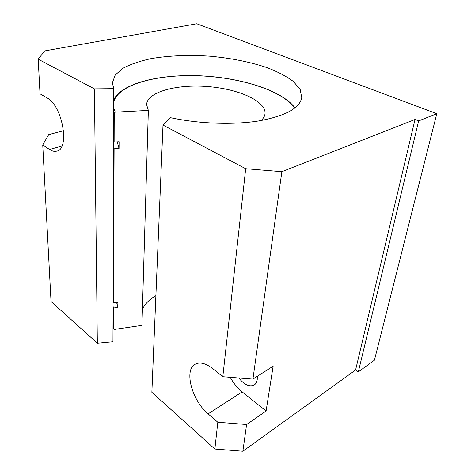<?xml version="1.0" encoding="UTF-8"?>
<svg xmlns="http://www.w3.org/2000/svg" width="475" height="475" viewBox="0 0 475 475"><rect width="100%" height="100%" fill="white"/><g stroke="black" fill="none" stroke-linecap="round" stroke-linejoin="round"><path stroke-width="0.71" d="M113.757 88.659L112.961 341.745L97.345 343.205L94.412 88.873L113.757 88.659L112.379 82.822L115.235 74.949L123.245 68.109C130.827 64.143 140.19 60.966 151.329 58.562C169.32 55.563 188.866 54.773 209.98 56.193C231.04 58.11 250.165 61.958 267.354 67.729C277.917 71.832 286.597 76.416 293.408 81.492L300.176 89.46L301.744 97.642C299.761 108.116 285.677 115.841 259.493 120.816C233.819 125.073 199.055 123.904 170.234 117.628L163.002 125.079L151.869 392.308L214.872 449.041L242.873 451.25L355.585 370.007L358.334 371.883L374.431 360.192L436.81 113.709L418.671 120.905L358.334 371.883M94.412 88.873L38.19 59.191L40.025 93.807L47.102 97.921C62.528 105.646 70.021 149.31 56.757 151.133C54.536 151.733 52.137 151.187 49.566 149.494L42.738 144.982L51.033 301.5L97.345 343.205M38.19 59.191L44.697 50.92L196.739 23.75L436.81 113.709M355.585 370.007L415.031 119.492L281.871 171.695L245.688 168.732L163.002 125.079M415.031 119.492L418.671 120.905M230.191 377.304C233.474 383.194 237.464 388.051 242.167 391.881L266.095 411.053L246.602 424.513L217.817 422.239L214.872 449.041M217.817 422.239L208.133 413.873C191.965 400.597 183.76 370.007 195.154 364.23C199.803 361.748 205.627 363.185 212.634 368.553L222.822 376.717L252.932 379.115L273.143 366.201L266.095 411.053M245.688 168.732L222.822 376.717M257.319 376.313L257.236 379.62C256.85 382.126 255.859 383.913 254.25 384.988C249.565 387.178 244.405 384.845 238.783 377.987M42.738 144.982L48.705 134.627L63.561 130.714M252.932 379.115L281.871 171.695M242.873 451.25L246.602 424.513M114.237 113.181L115.259 112.165L148.36 110.414L141.936 325.375L114.309 329.436L113.489 329.05L113.543 307.996L117.853 307.402L117.895 302.266L113.561 302.848L114.107 148.8L119.047 148.461L119.1 141.728L114.137 142.055L114.237 113.181L113.685 112.029M148.36 110.414L146.591 104.589C147.173 91.847 176.854 84.033 207.676 86.557C238.521 88.873 266.433 101.169 265.026 113.804C264.729 116.167 263.435 118.412 261.137 120.537M114.137 142.055L113.59 140.832M119.047 148.461L117.224 141.853M114.107 148.8L113.573 147.559M113.561 302.848L113.086 301.31M113.543 307.996L113.074 306.446M142.411 309.367C144.982 303.887 149.477 299.321 155.895 295.664M117.853 307.402L116.618 302.438M49.566 149.494L61.898 146.062M208.133 413.873L242.167 391.881M115.259 112.165L113.697 108.009M113.715 101.882C118.412 84.324 157.534 74.076 198.983 75.786C240.469 77.407 282.655 90.6 294.696 108.146M113.466 328.896L113.008 327.317M294.981 107.92C282.304 90.582 241.9 77.894 201.447 75.846C161.031 73.868 122.218 82.644 113.721 99.738M113.489 329.05L113.008 327.382"/></g></svg>
